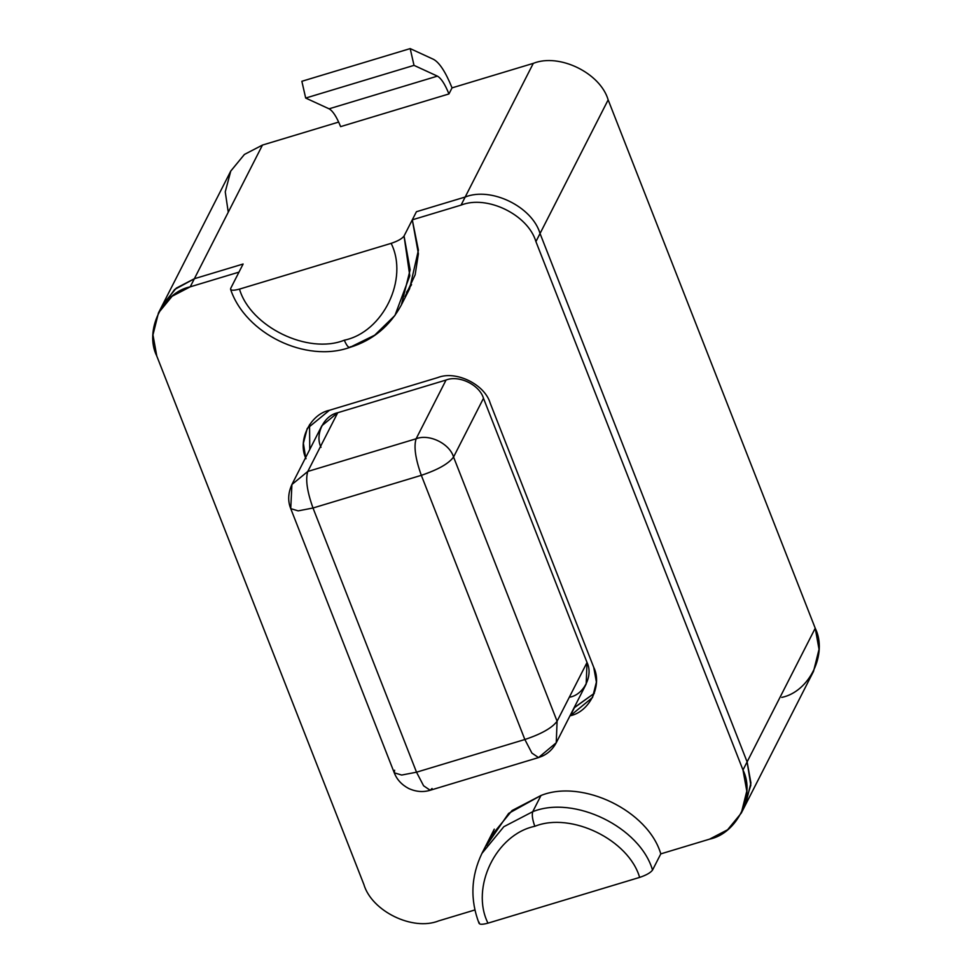 <?xml version="1.0" encoding="UTF-8"?>
<svg xmlns="http://www.w3.org/2000/svg" width="972" height="972" viewBox="0 0 972 972"><rect width="100%" height="100%" fill="white"/><g stroke="black" fill="none" stroke-linecap="round" stroke-linejoin="round"><path stroke-width="1.46" d="M487.968 923.157C470.241 887.582 495.999 834.316 534.819 826.297C532.449 819.675 531.757 814.803 532.741 811.681L503.8 826.735L481.905 853.44L503.8 826.735L532.741 811.681L540.991 795.485L532.741 811.681C574.136 794.975 640.013 827.087 652.528 870.074C650.596 872.722 646.295 875.164 639.637 877.4L487.968 923.157C481.577 924.87 478.649 924.603 479.208 922.367C478.649 924.603 481.577 924.87 487.968 923.157L639.637 877.4C628.677 839.772 571.038 811.681 534.819 826.297C495.999 834.316 470.241 887.582 487.968 923.157M349.774 347.429C372.689 340.358 389.869 326.203 401.351 304.965L410.148 269.791L404.048 236.026L416.429 211.726L465.175 197.024L533.288 63.362L452.041 87.869L533.288 63.362C559.155 52.913 600.332 72.985 608.156 99.861L540.043 233.511L747.116 761.89L750.834 785.218L743.179 808.935L750.834 785.218L747.116 761.89L540.043 233.511C532.231 206.647 491.054 186.575 465.175 197.024L416.429 211.726L404.048 236.026C402.116 238.675 397.815 241.117 391.145 243.352C408.884 278.928 383.126 332.181 344.307 340.2C383.126 332.181 408.884 278.928 391.145 243.352L239.489 289.109C250.448 326.726 308.088 354.829 344.307 340.2C346.943 346.311 349.009 348.486 350.515 346.712C349.009 348.486 346.943 346.311 344.307 340.2C308.088 354.829 250.448 326.726 239.489 289.109L391.145 243.352C397.815 241.117 402.116 238.675 404.048 236.026L409.795 275.805L394.96 315.438L374.694 335.182L349.774 347.429C305.876 363.176 245.418 333.736 230.595 289.352L230.729 288.32C230.17 290.555 233.086 290.822 239.489 289.109C233.086 290.822 230.17 290.555 230.729 288.32L243.109 264.02L194.364 278.721L174.571 289.547L160.708 308.962L174.571 289.547L194.364 278.721L243.109 264.02L230.729 288.32M411.557 284.65L406.503 292.28L411.557 284.65M489.135 841.813L492.342 833.247L489.135 841.813M321.003 447.314C314.661 434.606 323.858 415.591 337.721 412.723L446.051 380.04C458.991 374.815 479.573 384.851 483.485 398.289L587.027 662.479C593.357 675.188 584.16 694.202 570.297 697.07M741.296 813.078L745.427 804.974L750.931 782.995L747.116 761.89L742.985 769.994L747.116 761.89L540.043 233.511L747.116 761.89L750.931 782.995L745.427 804.974L813.54 671.312L819.032 649.332L815.229 628.228L747.116 761.89L815.229 628.228L608.156 99.861C600.332 72.985 559.155 52.913 533.288 63.362L465.175 197.024C491.054 186.575 532.231 206.647 540.043 233.511L535.924 241.615L742.985 769.994L746.8 791.099L741.296 813.078L727.615 829.76L709.536 839.164L660.79 853.878L652.528 870.074L660.79 853.878C648.263 810.879 582.386 778.766 540.991 795.485C582.386 778.766 648.263 810.879 660.79 853.878L709.536 839.164C737.25 833.441 755.657 795.4 742.985 769.994L535.924 241.615C528.1 214.739 486.923 194.667 461.056 205.116L465.175 197.024C491.054 186.575 532.231 206.647 540.043 233.511L608.156 99.861L815.229 628.228C827.889 653.646 809.494 691.687 781.767 697.41M228.262 212.212L225.249 191.873L230.777 171.011L244.446 154.427L262.464 145.071L338.681 122.071L262.464 145.071L194.364 278.721L262.464 145.071L244.385 154.475L230.704 171.169L162.591 304.819L176.272 288.137L194.364 278.721L190.233 286.825L238.978 272.124L243.109 264.02L194.364 278.721L243.109 264.02L238.978 272.124L190.233 286.825C162.506 292.548 144.111 330.589 156.771 356.007L363.844 884.386C371.668 911.25 412.845 931.322 438.712 920.873L474.968 909.938L438.712 920.873C412.845 931.322 371.668 911.25 363.844 884.386L156.771 356.007L152.969 334.903L158.46 312.923L172.141 296.241L190.233 286.825L194.364 278.721L176.272 288.137L162.591 304.819L158.46 312.923M452.041 87.869L448.943 93.944L340.613 126.627L448.943 93.944L452.041 87.869C445.686 72.147 439.526 62.645 433.573 59.365C439.526 62.645 445.686 72.147 452.041 87.869M432.042 788.486L430.195 790.26L423.598 785.789L416.526 772.193L401.691 775.048L394.268 772.813L401.691 775.048L416.526 772.193L312.996 508.004L421.326 475.32C415.409 458.735 413.671 446.561 416.125 438.773L307.796 471.456L416.125 438.773L446.051 380.04L337.721 412.723L307.796 471.456L337.721 412.723L321.841 425.772L291.916 484.506L307.796 471.456L291.916 484.506C288.064 492.998 287.676 501.042 290.737 508.623L298.161 510.871L312.996 508.004L416.526 772.193L524.856 739.51L421.326 475.32L312.996 508.004C307.079 491.419 305.342 479.245 307.796 471.456C305.342 479.245 307.079 491.419 312.996 508.004L298.161 510.871L290.737 508.623L291.916 484.506M453.56 457.022L557.09 721.212L587.027 662.479L483.485 398.289L453.56 457.022L483.485 398.289C479.573 384.851 458.991 374.815 446.051 380.04L416.125 438.773C429.065 433.548 449.647 443.584 453.56 457.022C449.647 443.584 429.065 433.548 416.125 438.773C413.671 446.561 415.409 458.735 421.326 475.32C437.983 469.743 448.724 463.644 453.56 457.022C448.724 463.644 437.983 469.743 421.326 475.32L524.856 739.51L416.526 772.193L423.598 785.789L430.195 790.26L538.524 757.577L531.927 753.106L524.856 739.51C541.513 733.933 552.266 727.834 557.09 721.212L453.56 457.022M290.737 508.623L394.268 772.813L394.608 770.237M556.251 742.754L586.177 684.021L587.027 662.479L557.09 721.212L556.251 742.754L538.524 757.577L542.352 756.119C548.317 753.373 552.947 748.914 556.251 742.754L557.09 721.212C552.266 727.834 541.513 733.933 524.856 739.51L531.927 753.106L538.524 757.577M532.741 811.681C531.757 814.803 532.449 819.675 534.819 826.297C571.038 811.681 628.677 839.772 639.637 877.4C646.295 875.164 650.596 872.722 652.528 870.074C640.013 827.087 574.136 794.975 532.741 811.681M401.351 304.965L409.601 288.757L418.41 250.169L412.298 219.83L416.429 211.726L465.175 197.024L416.429 211.726L412.298 219.83L461.056 205.116L412.298 219.83L418.397 253.741L415.153 274.784L405.02 296.63M486.486 845.567L508.648 813.382L540.991 795.485L512.05 810.539L490.155 837.232M437.789 377.573C455.892 370.259 484.712 384.317 490.192 403.125L593.722 667.314C602.591 685.102 589.712 711.735 570.309 715.732L592.543 697.471L596.395 682.089L593.722 667.314L490.192 403.125C484.712 384.317 455.892 370.259 437.789 377.573L329.459 410.257L437.789 377.573M306.034 458.687C297.165 440.899 310.056 414.266 329.459 410.257L307.213 428.531L303.385 443.281L305.633 457.593M309.546 424.606L309.752 449.489L309.546 424.606M574.088 707.738L594.342 693.279L574.44 707.64L570.309 715.732L574.088 707.738M461.056 205.116C486.923 194.667 528.1 214.739 535.924 241.615L540.043 233.511C532.231 206.647 491.054 186.575 465.175 197.024L461.056 205.116M410.184 48.6L433.573 59.365L410.184 48.6L301.855 81.284L410.184 48.6L414.011 65.367L410.184 48.6M301.855 81.284L305.682 98.051L414.011 65.367L305.682 98.051L329.071 108.815L437.4 76.132L414.011 65.367L437.4 76.132L329.071 108.815C332.801 110.869 336.64 116.81 340.613 126.627L448.943 93.944C444.969 84.127 441.118 78.185 437.4 76.132C441.118 78.185 444.969 84.127 448.943 93.944L340.613 126.627C336.64 116.81 332.801 110.869 329.071 108.815L305.682 98.051L301.855 81.284M494.286 829.14L481.905 853.44C470.958 876.404 470.011 899.72 479.075 923.4M394.268 772.813C396.868 779.544 401.679 784.769 408.677 788.486C415.992 791.816 423.172 792.411 430.195 790.26"/></g></svg>
